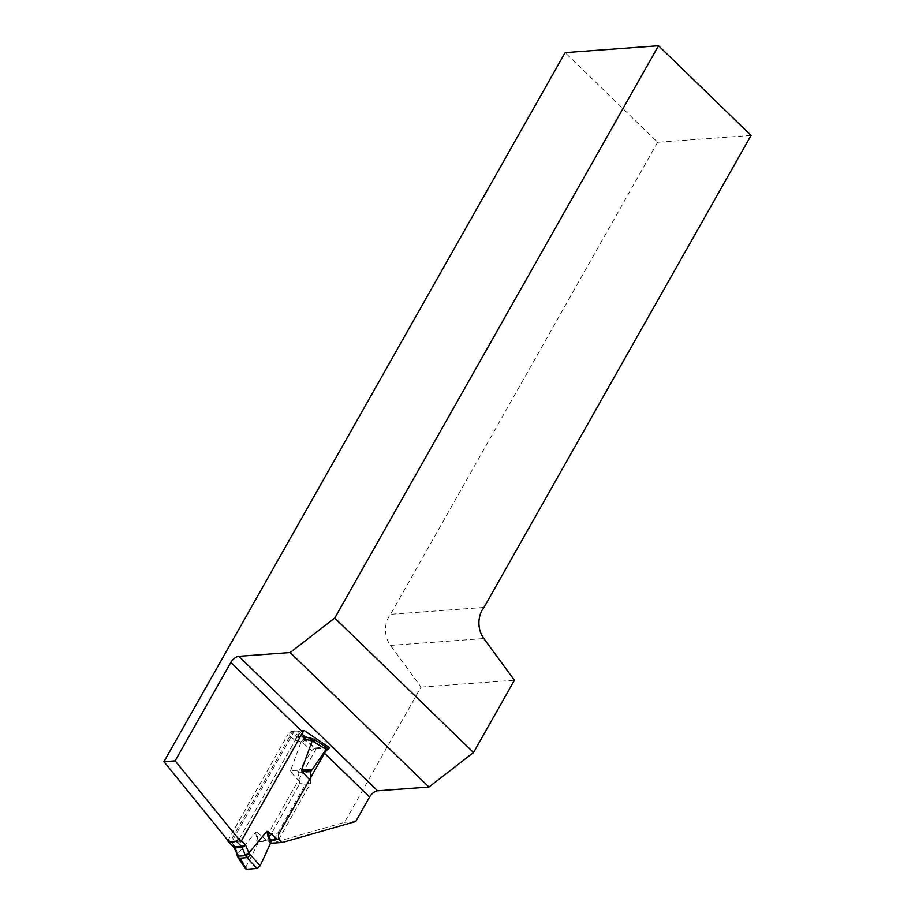 <?xml version="1.0" encoding="UTF-8"?>
<svg xmlns="http://www.w3.org/2000/svg" width="915" height="915" viewBox="0 0 915 915"><rect width="100%" height="100%" fill="white"/><g stroke="black" fill="none" stroke-linecap="round" stroke-linejoin="round"><path stroke-width="0.69" stroke-dasharray="4.58 3.43" d="M270.6 843.035A5.879 4.529 -94.2 0 1 268.106 833.851L316.167 748.905L292.64 731.279L229.676 842.589L228.018 840.553M751.055 135.409L657.645 142.271L565.127 52.613M657.645 142.271L390.591 614.274A22.052 16.996 85.8 0 0 390.419 645.395L421.026 687.074L344.532 822.299L271.343 843.253M344.532 822.299L355.741 821.476M421.026 687.074L514.436 680.222M229.676 842.589L240.885 841.766M484.001 607.423L390.591 614.274M292.64 731.279L304.077 730.445M316.167 748.905L326.632 748.138M274.26 839.364L267.901 839.936L299.8 783.549L305.438 784.246L274.26 839.364L278.938 839.124L310.848 782.737L305.438 784.246M299.8 783.549L297.947 772.878L299.388 770.236L290.604 770.602L301.172 741.699L311.866 750.369L299.388 770.236M310.357 771.974L297.947 772.878M309.51 779.66L310.848 782.737M271.446 840.736L259.048 841.651L258.213 843.001L256.875 832.215L255.743 832.193L237.774 853.775L234.949 846.787A2.939 0.721 -22 0 0 234.091 847.748M267.901 839.936L259.048 841.651M302.808 742.442A2.939 1.853 131.2 0 1 306.022 739.972L313.811 739.4L325.751 747.2L315.183 747.978L306.022 739.972L297.409 737.284L305.061 736.781L303.757 736.198L296.449 736.735L291.107 731.554L288.088 734.173L293.269 739.194A5.879 4.529 85.8 0 0 295.19 740.304L301.126 741.802M266.528 840.21L256.875 832.215M234.949 846.787A5.879 4.529 -94.2 0 0 233.577 844.694L228.395 839.673L288.088 734.173M290.604 770.602L290.936 772.008L298.553 771.688M299.605 781.753L290.936 772.008M301.115 735.294L299.125 733.361L239.021 839.478M299.125 733.361L298.416 731.016L291.107 731.554M299.239 731.325L303.757 736.198A2.939 2.265 -94.2 0 0 304.718 736.747L311.855 738.519L304.329 739.068A2.939 2.105 -73.6 0 0 301.847 741.905M294.447 730.982L232.124 841.137M311.866 750.369L315.183 747.978M325.751 747.2L326.381 747.338M303.654 738.874L301.149 741.699L303.345 738.782M313.811 739.4L311.855 738.519M237.774 855.308L237.717 853.855L245.952 866.871L258.213 843.001M255.743 832.193L257.287 844.648M245.952 866.871L246.57 869.25M237.717 853.855L237.648 854.919M237.248 855.788A2.939 1.018 163 0 1 237.992 854.759M238.563 855.982A2.939 1.556 -34.2 0 0 238.197 857.79M390.419 645.395L483.829 638.544M268.106 833.851L279.315 833.027M241.423 840.793L239.433 838.861M295.19 740.304A2.939 1.819 104.2 0 1 297.409 737.284L296.449 736.735A2.939 1.418 134.1 0 0 293.269 739.194M233.577 844.694A2.939 1.418 -45.9 0 0 233.382 846.661M301.904 733.91L299.194 731.279"/><path stroke-width="1.37" d="M355.741 821.476L369.614 796.954L324.47 753.217L279.315 833.027A5.879 4.529 85.8 0 0 282.552 842.429L355.741 821.476M228.018 840.553L163.945 761.68L175.154 760.857L240.885 841.766L302.842 732.252L230.82 662.46L175.154 760.857M334.741 618.048L473.524 752.53L428.941 787.026L290.158 652.532L334.741 618.048L658.525 45.75L565.127 52.613L163.945 761.68M282.552 842.429L271.343 843.253A5.879 4.529 -94.2 0 1 270.6 843.035M290.158 652.532L238.792 656.307L377.575 790.8A7.354 3.546 -45.9 0 0 369.614 796.954M428.941 787.026L377.575 790.8M230.82 662.46A7.354 3.546 134.1 0 1 238.792 656.307M473.524 752.53L514.436 680.222L483.829 638.544A22.052 16.996 -94.2 0 1 484.001 607.423L751.055 135.409L658.525 45.75M326.632 748.138L329.835 747.91L304.077 730.445A7.354 3.546 -45.9 0 0 302.842 732.252M324.47 753.217A7.354 3.546 134.1 0 1 329.835 747.91M311.329 770.75L301.984 771.196L301.641 769.789L312.427 769.275L310.357 771.974L310.643 780.941M270.977 842.063L270.325 843.687L266.791 831.392L267.923 831.403L270.977 842.063L271.446 840.736L278.938 839.124M301.641 769.789L312.175 741.001L305.713 739.366A2.939 1.819 -75.8 0 0 305.633 737.936L303.757 736.198M312.427 769.275L326.095 749.316L312.209 740.887L310.997 738.336M266.791 831.392L248.823 852.963L245.746 845.357A2.939 0.721 158 0 1 244.488 846.009L234.126 846.89L228.121 841.56L233.394 846.672A2.939 1.418 -45.9 0 0 234.126 846.89L234.812 847.931L242.12 847.393L244.488 846.009M267.923 831.403L277.565 839.41M301.984 771.196L309.51 779.66M239.433 838.861L236.093 841.171L228.784 841.708L228.395 839.673M325.751 747.2L326.095 749.316M313.811 739.4A2.939 1.224 123.2 0 1 314.348 739.469A2.939 1.224 123.2 0 1 314.291 741.596M313.056 741.081A2.939 1.498 -77.6 0 0 312.152 738.531A2.939 1.498 -77.6 0 0 311.855 738.519M326.243 747.246L314.337 739.457L311.123 738.325M312.187 740.887L311.283 738.348M304.718 736.747L305.633 737.936M270.325 843.687L260.18 865.83L248.754 853.043L245.129 854.77L245.575 855.662L238.06 856.211L234.812 847.931A2.939 0.721 -22 0 1 234.091 847.748L237.774 855.308M245.643 868.77L238.197 857.812A2.939 1.556 -34.2 0 0 239.101 858.247L246.89 857.675L257.126 868.472L246.57 869.25L238.06 856.211A2.939 1.018 163 0 1 237.248 855.788L236.962 854.736M248.754 853.043L245.129 854.77M257.126 868.472L260.18 865.83M245.723 868.884L246.57 869.25M249.212 853.935L245.575 855.662L246.89 857.675A2.939 0.926 -43.5 0 0 250.047 855.148M237.706 853.832L237.648 854.919M245.746 845.357A2.939 2.265 -94.2 0 0 245.06 844.305L241.423 840.793M301.115 735.294L304.741 738.805A2.939 2.265 85.8 0 0 305.713 739.366M304.741 738.805A2.939 1.418 -45.9 0 0 305.153 737.662M236.093 841.171L241.434 846.352A2.939 2.265 85.8 0 1 242.12 847.393L244.946 854.393M245.06 844.305A2.939 1.418 134.1 0 1 244.145 845.494M304.981 736.758L311.02 738.279M304.706 736.621L301.904 733.91M233.394 846.672L234.091 847.748M238.197 857.812L237.248 855.8"/></g></svg>
